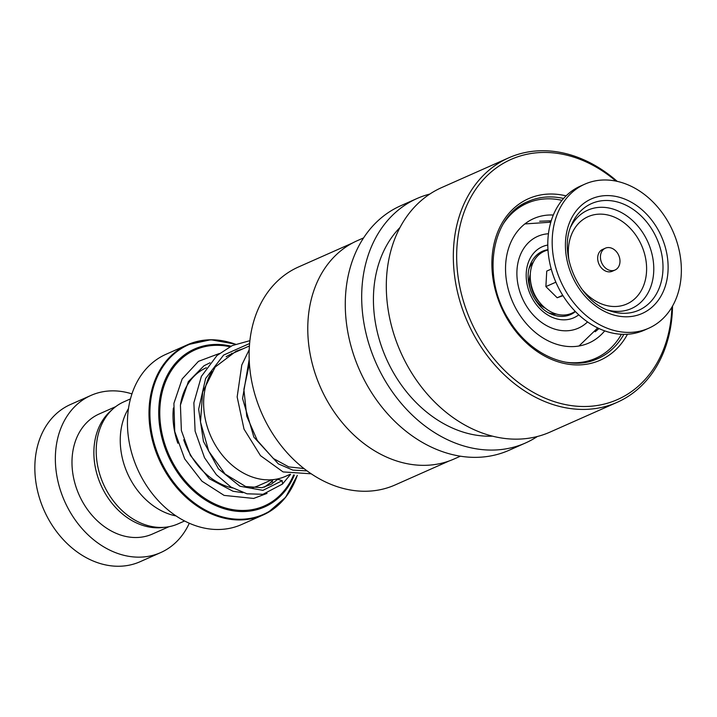 <?xml version="1.0" encoding="UTF-8"?>
<svg xmlns="http://www.w3.org/2000/svg" width="717" height="717" viewBox="0 0 717 717"><rect width="100%" height="100%" fill="white"/><g stroke="black" fill="none" stroke-linecap="round" stroke-linejoin="round"><path stroke-width="1.08" d="M184.601 520.972L178.004 523.894A66.771 52.036 -113.9 0 1 104.386 486.189A66.771 52.036 -113.9 0 1 120.438 403.546A66.771 52.036 -113.9 0 1 123.853 401.834L130.449 398.903M556.455 314.1A29.854 23.267 -113.9 0 1 548.98 312.979M529.173 268.337A29.854 23.267 -113.9 0 1 533.367 262.055M545.341 308.185A25.077 19.538 -113.9 0 1 532.767 295.503M531.261 292.088A25.077 19.538 -113.9 0 1 530.293 274.252M249.408 345.961L231.349 353.974A66.923 52.153 66.1 0 0 227.934 355.686A66.923 52.153 66.1 0 0 226.151 356.743M235.588 344.187L210.834 339.741L187.558 344.725L166.012 354.288A93.129 72.578 66.1 0 0 161.253 356.672A93.129 72.578 66.1 0 0 138.856 471.947A93.129 72.578 66.1 0 0 241.548 524.548L263.094 514.994A93.129 72.578 -113.9 0 1 160.402 462.393A93.129 72.578 -113.9 0 1 182.799 347.109A93.129 72.578 -113.9 0 1 187.558 344.725A93.129 72.578 -113.9 0 1 227.414 341.803M176.104 515.944A66.869 52.108 -113.9 0 1 127.42 473.292A66.869 52.108 -113.9 0 1 128.468 408.573M211.936 371.406A66.923 52.153 66.1 0 0 218.936 450.661A66.923 52.153 66.1 0 0 285.626 476.312L290.251 474.26M131.937 393.902A85.968 66.995 66.1 0 0 90.951 395.425L70.436 404.522A85.968 66.995 66.1 0 0 66.045 406.727A85.968 66.995 66.1 0 0 45.377 513.139A85.968 66.995 66.1 0 0 140.165 561.689L160.68 552.592A85.968 66.995 66.1 0 0 165.071 550.387A85.968 66.995 66.1 0 0 189.306 523.222M115.706 406.647L99.179 413.978A65.668 51.176 66.1 0 0 95.827 415.654A65.668 51.176 66.1 0 0 80.035 496.944A65.668 51.176 66.1 0 0 152.443 534.031L168.97 526.708M90.951 395.425A85.968 66.995 66.1 0 0 86.56 397.621A85.968 66.995 66.1 0 0 65.892 504.033A85.968 66.995 66.1 0 0 160.68 552.592M111.834 409.963A65.668 51.176 66.1 0 0 100.918 485.051A65.668 51.176 66.1 0 0 163.915 527.345M449.174 460.959L395.166 484.925A119.21 92.905 -113.9 0 1 391.527 486.422A119.21 92.905 -113.9 0 1 260.898 411.316A119.21 92.905 -113.9 0 1 298.478 266.984L352.486 243.027M460.404 456.191L454.058 459.005A119.398 93.058 -113.9 0 1 450.419 460.502A119.398 93.058 -113.9 0 1 319.576 385.28A119.398 93.058 -113.9 0 1 357.218 240.715L363.555 237.91M537.383 436.483A133.729 104.225 -113.9 0 1 525.525 442.972A133.729 104.225 -113.9 0 1 521.447 444.657A133.729 104.225 -113.9 0 1 374.901 360.4A133.729 104.225 -113.9 0 1 417.061 198.492A133.729 104.225 -113.9 0 1 421.148 196.816A133.729 104.225 -113.9 0 1 429.824 194.056M525.525 442.972L509.115 450.258A133.729 104.225 -113.9 0 1 505.028 451.934A133.729 104.225 -113.9 0 1 358.491 367.687A133.729 104.225 -113.9 0 1 400.651 205.779L417.061 198.492M672.537 306.078A133.729 104.225 -113.9 0 1 617.167 402.318L550.145 432.046A133.729 104.225 -113.9 0 1 546.067 433.731A133.729 104.225 -113.9 0 1 399.521 349.475A133.729 104.225 -113.9 0 1 441.681 187.567L508.703 157.839A133.729 104.225 -113.9 0 1 512.789 156.154A133.729 104.225 -113.9 0 1 617.212 181.365M617.167 402.318A133.729 104.225 -113.9 0 1 613.089 403.994A133.729 104.225 -113.9 0 1 466.543 319.746A133.729 104.225 -113.9 0 1 508.703 157.839M671.901 307.181A131.345 102.361 -113.9 0 1 613.555 401.179A131.345 102.361 -113.9 0 1 468.568 315.856A131.345 102.361 -113.9 0 1 515.048 157.767A131.345 102.361 -113.9 0 1 615.966 181.105M492.498 436.151A119.398 93.058 -113.9 0 1 386.239 358.473A119.398 93.058 -113.9 0 1 399.952 227.558M539.641 221.239L551.221 220.791M599.027 328.547L595.164 331.756M581.648 345.451L583.405 344.994M553.318 215.028A68.061 53.04 66.1 0 0 533.717 218.586A68.061 53.04 66.1 0 0 531.279 219.76A68.061 53.04 66.1 0 0 513.551 303.883A68.061 53.04 66.1 0 0 588.917 343.004A68.061 53.04 66.1 0 0 591.355 341.83A68.061 53.04 66.1 0 0 604.709 330.86M561.994 200.348A84.776 66.072 66.1 0 0 526.941 203.305A84.776 66.072 66.1 0 0 523.903 204.775A84.776 66.072 66.1 0 0 503.737 223.202M565.372 362.139A84.776 66.072 66.1 0 0 595.693 358.285A84.776 66.072 66.1 0 0 598.731 356.815A84.776 66.072 66.1 0 0 621.415 334.274M249.883 340.674L232.308 345.549L217.009 355.498L201.378 376.371L193.868 402.775L195.114 431.168L204.524 457.724L216.364 474.699L230.973 487.058L247.015 493.807L262.978 494.3L282.489 484.047L282.22 480.677L277.73 479.35M264.385 487.184L271.08 482.218A3.343 2.026 47.6 0 1 273.715 482.478M618.35 267.154A11.938 9.303 66.1 0 0 617.364 252.913A11.938 9.303 66.1 0 0 605.363 248.19A11.938 9.303 66.1 0 0 602.056 251.058A11.938 9.303 66.1 0 0 603.051 265.299A11.938 9.303 66.1 0 0 615.043 270.022A11.938 9.303 66.1 0 0 618.35 267.154M605.363 248.19L602.63 249.408A11.938 9.303 66.1 0 0 599.313 252.267A11.938 9.303 66.1 0 0 600.308 266.518A11.938 9.303 66.1 0 0 612.309 271.232L615.043 270.022M584.812 184.161L580.429 186.097A78.807 61.42 66.1 0 0 558.606 204.99A78.807 61.42 66.1 0 0 565.157 299.016A78.807 61.42 66.1 0 0 644.35 330.17L648.724 328.225A78.807 61.42 66.1 0 0 670.556 309.332A78.807 61.42 66.1 0 0 664.005 215.315A78.807 61.42 66.1 0 0 584.812 184.161A78.807 61.42 66.1 0 0 562.979 203.054A78.807 61.42 66.1 0 0 569.531 297.071A78.807 61.42 66.1 0 0 648.724 328.225M555.872 282.175L545.888 286.603L546.739 271.098L551.256 269.09M545.888 286.603L557.181 297.761L562.737 295.296M575.195 311.33A33.914 26.43 -113.9 0 1 541.183 304.232L538.736 301.543A25.077 19.538 -113.9 0 1 530.777 283.618L530.428 279.997A33.914 26.43 -113.9 0 1 530.293 274.199A33.914 26.43 -113.9 0 1 547.985 250.018M541.183 304.232A33.914 26.43 -113.9 0 1 530.428 279.997M557.181 297.761L562.97 295.682M575.437 311.581A34.622 26.986 -113.9 0 1 572.372 313.67A34.622 26.986 -113.9 0 1 551.292 314.109C534.918 307.808 523.571 282.238 529.89 265.864A34.622 26.986 -113.9 0 1 540.752 252.142A34.622 26.986 -113.9 0 1 547.967 249.668M578.753 314.808A38.861 30.284 -113.9 0 1 575.778 316.78A38.861 30.284 -113.9 0 1 531.575 297.098A38.861 30.284 -113.9 0 1 540.286 247.723A38.861 30.284 -113.9 0 1 547.797 245.044M180.55 404.137A64.476 50.253 -113.9 0 1 203.063 369.389A64.476 50.253 -113.9 0 1 206.344 367.74M548.433 233.76A50.208 39.121 66.1 0 0 535.115 237.65A50.208 39.121 66.1 0 0 523.858 301.436A50.208 39.121 66.1 0 0 580.958 326.853A50.208 39.121 66.1 0 0 587.546 321.915M271.877 479.745L258.649 485.615A64.476 50.253 -113.9 0 1 251.909 487.892M232.487 487.972A64.476 50.253 -113.9 0 1 183.731 439.727M177.843 443.258A69.253 53.972 -113.9 0 1 173.389 407.982M292.016 487.399A93.129 72.578 -113.9 0 1 267.943 512.556M235.472 344.232A92.717 72.256 66.1 0 0 183.57 347.225A92.717 72.256 66.1 0 0 162.786 465.028A92.717 72.256 66.1 0 0 268.239 511.974A92.717 72.256 66.1 0 0 297.268 475.353M294.373 475.048A86.39 67.326 -113.9 0 1 268.974 504.75A86.39 67.326 -113.9 0 1 170.718 461.004A86.39 67.326 -113.9 0 1 190.077 351.24A86.39 67.326 -113.9 0 1 230.946 346.186M229.834 346.732A85.377 66.538 66.1 0 0 190.785 352.029A85.377 66.538 66.1 0 0 171.641 460.511A85.377 66.538 66.1 0 0 268.75 503.746A85.377 66.538 66.1 0 0 293.62 474.932M240.392 349.959A85.377 66.538 66.1 0 0 239.863 349.753M267.844 512.61A93.129 72.578 -113.9 0 1 263.094 514.994L267.898 512.583L285.635 497.311L297.34 475.362M273.267 479.619A69.253 53.972 -113.9 0 1 269.825 483.213M623.862 334.355A85.968 66.995 -113.9 0 1 597.799 358.661L595.227 359.719C567.398 371.11 529.379 354.01 509.187 320.32C481.017 277.3 491.27 215.826 528.071 201.495A85.968 66.995 -113.9 0 1 530.697 200.41A85.968 66.995 -113.9 0 1 563.58 198.484M597.799 358.661A85.968 66.995 -113.9 0 1 595.271 359.701M627.474 334.256A88.361 68.859 -113.9 0 1 597.44 361.341A88.361 68.859 -113.9 0 1 499.901 303.954A88.361 68.859 -113.9 0 1 531.172 197.596A88.361 68.859 -113.9 0 1 566.08 195.875M282.22 480.677L262.942 490.356L239.926 486.234L218.434 468.855L203.458 441.43L198.645 409.228L205.618 378.477L223.605 355.085L249.597 343.506M307.091 470.89L292.832 470.11L278.348 463.872L253.881 437.137L242.57 398.5L249.193 359.495M607.622 310.004A53.82 41.944 66.1 0 0 646.402 295.628A53.82 41.944 66.1 0 0 634.106 222.028A53.82 41.944 66.1 0 0 572.937 223.05A53.82 41.944 66.1 0 0 570.732 226.859M581.012 288.064A47.761 37.221 66.1 0 0 640.066 292.527A47.761 37.221 66.1 0 0 629.15 227.208A47.761 37.221 66.1 0 0 574.873 228.114A47.761 37.221 66.1 0 0 569.146 261.311M575.384 217.556A58.328 45.458 66.1 0 0 571.763 224.287C557.476 253.235 579.166 302.135 610.221 310.972A58.328 45.458 66.1 0 0 655.006 296.229A58.328 45.458 66.1 0 0 641.67 216.453A58.328 45.458 66.1 0 0 575.384 217.556M659.532 298.442A62.657 48.828 66.1 0 0 645.21 212.752A62.657 48.828 66.1 0 0 574.003 213.944A62.657 48.828 66.1 0 0 588.325 299.634A62.657 48.828 66.1 0 0 659.532 298.442M524.844 223.928L550.808 222.189M597.718 327.92L578.995 345.997M303.685 468.3L302.897 468.649M595.693 358.285L587.232 362.04M526.941 203.305L518.481 207.061M588.478 361.771A9.554 9.554 0 0 0 588.854 361.323M549.572 221.965A9.554 9.554 0 0 0 551.212 220.782M277.954 479.162L271.178 484.325L261.992 487.685L245.716 486.547L225.111 474.071L208.719 451.208L200.5 422.053L202.66 392.056L215.19 367.023L236.144 351.169L243.027 348.794M303.981 468.542L288.799 466.91L273.347 458.504L257.313 440.489L246.782 416.263L243.87 389.394L249.408 363.779M277.837 479.243L278.286 478.768M210.027 362.775L204.04 365.733L188.347 381.65L180.424 405.078L181.374 430.541L190.381 455.385L209.23 478.705L233.034 491.27L242.884 492.669M282.489 484.047L290.564 474.34M232.568 353.436L231.645 353.329M219.366 353.499L198.466 361.35L182.181 378.926L173.908 403.357L174.751 431.526L184.672 458.871L201.97 481.215L224.107 495.402L253.648 498.44L267.029 493.404M311.241 473.803L283.081 471.929L260.495 455.662L244.004 429.089L237.157 396.949L241.79 364.998L249.202 349.699"/></g></svg>
